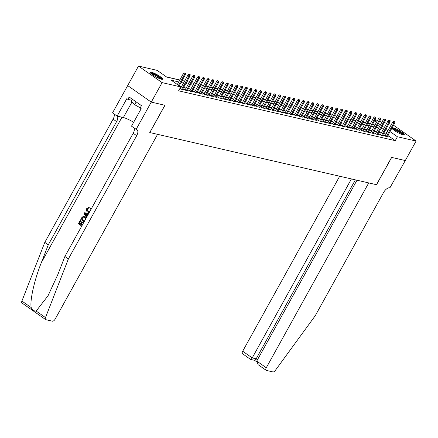 <?xml version="1.0" encoding="UTF-8"?>
<svg xmlns="http://www.w3.org/2000/svg" width="438" height="438" viewBox="0 0 438 438"><rect width="100%" height="100%" fill="white"/><g stroke="black" fill="none" stroke-linecap="round" stroke-linejoin="round"><path stroke-width="0.66" d="M392.098 127.814A7.063 1.232 -151 0 1 393.143 127.874A7.063 1.232 -151 0 1 400.354 131.247A7.063 1.232 -151 0 1 404.29 134.789A7.063 1.232 -151 0 1 403.086 134.849A7.063 1.232 -151 0 1 396.319 131.745A7.063 1.232 -151 0 1 391.917 128.137M161.452 79.256A7.063 1.232 -151 0 1 154.242 75.883A7.063 1.232 -151 0 1 150.305 72.347A7.063 1.232 -151 0 1 151.51 72.281A7.063 1.232 -151 0 1 158.72 75.654A7.063 1.232 -151 0 1 162.657 79.196A7.063 1.232 -151 0 1 161.452 79.256M405.314 160.56L391.676 157.423L376.543 184.716L368.736 182.92L266.277 367.761A2.716 1.385 125 0 0 266.145 370.313A2.716 1.385 125 0 0 266.408 370.428L272.907 371.922A2.716 1.385 125 0 0 275.283 370.466L315.256 315.716L383.562 192.49A6.34 3.236 -55 0 1 389.924 187.798L405.298 160.543L391.605 157.406L376.472 184.699L149.834 132.561L164.967 105.262L151.28 102.114L127.688 85.574L138.496 66.078L157.182 70.376L166.747 77.083L179.783 80.077M370.285 123.801L367.8 123.226M365.527 122.706L363.036 122.131M360.764 121.611L358.273 121.036M356.006 120.516L353.515 119.941M351.243 119.421L348.752 118.846M346.48 118.326L343.989 117.751M341.722 117.225L339.231 116.656M336.959 116.13L334.468 115.561M332.196 115.035L329.704 114.466M327.438 113.94L324.947 113.371M322.675 112.845L320.183 112.27M317.911 111.75L315.426 111.175M313.154 110.655L310.662 110.08M308.39 109.56L305.899 108.985M303.633 108.465L301.141 107.89M298.869 107.37L296.378 106.795M294.106 106.275L291.615 105.7M289.348 105.18L286.857 104.605M284.585 104.085L282.094 103.51M279.822 102.985L277.331 102.415M275.064 101.89L272.573 101.32M270.301 100.795L267.81 100.225M265.537 99.7L263.052 99.13M260.78 98.605L258.289 98.03M256.016 97.51L253.525 96.935M251.259 96.415L248.768 95.84M246.495 95.32L244.004 94.745M241.732 94.225L239.241 93.65M236.974 93.13L234.483 92.555M232.211 92.035L229.72 91.46M227.448 90.94L224.957 90.365M222.69 89.845L220.199 89.27M217.927 88.744L215.436 88.175M213.164 87.649L210.678 87.08M208.406 86.554L205.915 85.985M203.643 85.459L201.151 84.89M198.885 84.364L196.394 83.789M194.122 83.269L191.63 82.694M189.358 82.174L186.867 81.599M184.601 81.079L182.109 80.504M179.837 79.984L166.517 76.918M374.72 120.423L377.211 120.998M379.483 121.518L381.974 122.093M384.241 122.613L386.732 123.188M389.004 123.708L391.495 124.282M385.309 135.441L384.033 135.145L385.626 136.267L388.484 136.924L387.449 136.196M380.551 134.346L379.275 134.05L380.868 135.167L383.726 135.829L382.692 135.101M375.788 133.251L374.512 132.955L376.105 134.072L378.963 134.729L377.928 134.006M371.024 132.156L369.749 131.86L371.347 132.977L374.2 133.634L373.165 132.911M366.267 131.061L364.991 130.765L366.584 131.882L369.442 132.539L368.407 131.816M361.503 129.966L360.228 129.67L361.821 130.787L364.679 131.444L363.644 130.721M356.74 128.871L355.47 128.575L357.063 129.692L359.916 130.349L358.881 129.626M351.982 127.77L350.707 127.48L352.3 128.597L355.158 129.254L354.123 128.531M347.219 126.675L345.943 126.385L347.537 127.502L350.395 128.159L349.36 127.431M342.456 125.58L341.186 125.29L342.779 126.407L345.637 127.064L344.596 126.336M337.698 124.485L336.422 124.195L338.016 125.312L340.873 125.969L339.839 125.241M332.935 123.39L331.659 123.1L333.252 124.217L336.11 124.874L335.075 124.146M328.177 122.295L326.901 122.005L328.495 123.122L331.352 123.779L330.318 123.051M323.414 121.2L322.138 120.904L323.731 122.027L326.589 122.684L325.554 121.956M318.65 120.105L317.375 119.809L318.974 120.926L321.826 121.589L320.791 120.861M313.893 119.01L312.617 118.714L314.21 119.831L317.068 120.488L316.033 119.766M309.129 117.915L307.854 117.619L309.447 118.736L312.305 119.393L311.27 118.671M304.366 116.82L303.096 116.524L304.689 117.641L307.542 118.298L306.507 117.576M299.608 115.725L298.333 115.429L299.926 116.546L302.784 117.203L301.749 116.481M294.845 114.63L293.57 114.334L295.163 115.451L298.021 116.108L296.986 115.386M290.082 113.53L288.812 113.239L290.405 114.356L293.263 115.013L292.223 114.291M285.324 112.435L284.048 112.144L285.642 113.261L288.5 113.918L287.465 113.19M280.561 111.34L279.285 111.049L280.878 112.166L283.736 112.823L282.702 112.095M275.803 110.245L274.527 109.954L276.121 111.071L278.979 111.728L277.944 111M271.04 109.15L269.764 108.859L271.357 109.976L274.215 110.633L273.181 109.905M266.277 108.055L265.001 107.764L266.6 108.881L269.452 109.538L268.417 108.81M261.519 106.96L260.243 106.664L261.836 107.786L264.694 108.443L263.66 107.715M256.756 105.865L255.48 105.569L257.073 106.686L259.931 107.348L258.896 106.62M251.992 104.77L250.722 104.474L252.315 105.591L255.168 106.248L254.133 105.525M247.235 103.675L245.959 103.379L247.552 104.496L250.41 105.153L249.375 104.43M242.471 102.58L241.196 102.284L242.789 103.401L245.647 104.058L244.612 103.335M237.708 101.485L236.438 101.189L238.031 102.306L240.889 102.963L239.849 102.24M232.95 100.39L231.675 100.094L233.268 101.211L236.126 101.868L235.091 101.145M228.187 99.289L226.911 98.999L228.505 100.116L231.363 100.773L230.328 100.05M223.429 98.194L222.154 97.904L223.747 99.021L226.605 99.678L225.57 98.95M218.666 97.099L217.39 96.809L218.984 97.926L221.842 98.583L220.807 97.855M213.903 96.004L212.627 95.714L214.226 96.831L217.078 97.488L216.043 96.76M209.145 94.909L207.869 94.619L209.463 95.736L212.321 96.393L211.286 95.665M204.382 93.814L203.106 93.524L204.699 94.641L207.557 95.298L206.522 94.57M199.619 92.719L198.348 92.423L199.942 93.546L202.794 94.203L201.759 93.475M194.861 91.624L193.585 91.328L195.178 92.445L198.036 93.108L197.001 92.38M190.097 90.529L188.822 90.233L190.415 91.35L193.273 92.007L192.238 91.285M185.334 89.434L184.064 89.138L185.657 90.255L188.515 90.912L187.475 90.19M179.914 88.471L180.894 89.16L183.752 89.817L182.717 89.095M178.753 81.944L171.209 80.209L180.774 86.916L178.611 90.814L395.251 140.658L387.854 135.468M386.009 134.176L383.595 133.47M381.323 132.944L378.832 132.375M376.56 131.849L374.074 131.28M371.802 130.754L369.311 130.185M367.039 129.659L364.547 129.09M362.281 128.564L359.79 127.995M357.517 127.469L355.026 126.894M352.754 126.374L350.263 125.799M347.996 125.279L345.505 124.704M343.233 124.184L340.742 123.609M338.47 123.089L335.979 122.514M333.712 121.994L331.221 121.419M328.949 120.899L326.458 120.324M324.186 119.804L321.7 119.229M319.428 118.703L316.937 118.134M314.665 117.608L312.174 117.039M309.907 116.513L307.416 115.944M305.144 115.418L302.653 114.849M300.38 114.323L297.889 113.754M295.623 113.228L293.131 112.654M290.859 112.133L288.368 111.559M286.096 111.038L283.605 110.464M281.338 109.943L278.847 109.369M276.575 108.848L274.084 108.274M271.812 107.753L269.326 107.179M267.054 106.658L264.563 106.084M262.291 105.563L259.8 104.989M257.533 104.463L255.042 103.894M252.77 103.368L250.279 102.799M248.007 102.273L245.515 101.704M243.249 101.178L240.758 100.609M238.486 100.083L235.994 99.514M233.722 98.988L231.231 98.413M228.964 97.893L226.473 97.318M224.201 96.798L221.71 96.223M219.438 95.703L216.952 95.128M214.68 94.608L212.189 94.033M209.917 93.513L207.426 92.938M205.159 92.418L202.668 91.843M200.396 91.323L197.905 90.748M195.633 90.223L193.142 89.653M190.875 89.128L188.384 88.558M186.112 88.033L183.621 87.463M181.348 86.938L180.544 86.751M180.576 88.339L180.051 88.219M151.28 102.114L162.087 82.618L138.496 66.078M405.292 160.554L416.1 141.058L397.414 136.755L390.017 131.57M393.527 125.23L416.1 141.058M395.251 140.658L397.414 136.755M180.774 86.916L162.087 82.618M388.172 130.278L385.758 129.571M383.485 129.046L380.994 128.476M378.722 127.951L376.231 127.381M373.964 126.856L371.473 126.281M369.201 125.761L366.71 125.186M364.438 124.666L361.947 124.091M359.68 123.571L357.189 122.996M354.917 122.476L352.426 121.901M350.154 121.381L347.668 120.806M345.396 120.286L342.905 119.711M340.633 119.191L338.141 118.616M335.875 118.09L333.384 117.521M331.112 116.995L328.62 116.426M326.348 115.9L323.857 115.331M321.591 114.805L319.099 114.236M316.827 113.71L314.336 113.141M312.064 112.615L309.573 112.04M307.306 111.52L304.815 110.945M302.543 110.425L300.052 109.85M297.78 109.33L295.294 108.755M293.022 108.235L290.531 107.66M288.259 107.14L285.768 106.565M283.501 106.045L281.01 105.47M278.738 104.95L276.247 104.375M273.974 103.85L271.483 103.28M269.217 102.755L266.726 102.185M264.453 101.66L261.962 101.09M259.69 100.565L257.199 99.995M254.932 99.47L252.441 98.895M250.169 98.375L247.678 97.8M245.406 97.28L242.92 96.705M240.648 96.185L238.157 95.61M235.885 95.09L233.394 94.515M231.127 93.995L228.636 93.42M226.364 92.9L223.873 92.325M221.601 91.805L219.109 91.23M216.843 90.71L214.352 90.135M212.08 89.609L209.588 89.04M207.316 88.514L204.825 87.945M202.559 87.419L200.067 86.85M197.795 86.324L195.304 85.755M193.032 85.229L190.546 84.654M188.274 84.134L185.783 83.559M183.511 83.039L181.02 82.464M382.029 126.609L383.387 126.921L382.281 126.149M380.441 124.857L378.416 123.439M376.576 122.147L374.55 120.729M182.055 80.603L184.546 81.172M186.818 81.698L189.309 82.273M191.576 82.793L194.067 83.368M196.339 83.888L198.83 84.463M201.102 84.983L203.593 85.558M205.86 86.078L208.351 86.653M210.623 87.173L213.114 87.748M215.381 88.268L217.872 88.843M220.144 89.363L222.635 89.938M224.908 90.458L227.399 91.033M229.665 91.558L232.156 92.128M234.429 92.653L236.92 93.223M239.192 93.748L241.683 94.318M243.95 94.843L246.441 95.413M248.713 95.938L251.204 96.513M253.476 97.033L255.967 97.608M258.234 98.128L260.725 98.703M262.997 99.223L265.488 99.798M267.755 100.318L270.246 100.893M272.518 101.413L275.009 101.988M277.281 102.508L279.772 103.083M282.039 103.603L284.53 104.178M286.802 104.698L289.294 105.273M291.566 105.799L294.057 106.368M296.323 106.894L298.815 107.463M301.087 107.989L303.578 108.558M305.85 109.084L308.341 109.653M310.608 110.179L313.099 110.754M315.371 111.274L317.862 111.849M320.129 112.369L322.62 112.944M324.892 113.464L327.383 114.039M329.655 114.559L332.146 115.134M334.413 115.654L336.904 116.229M339.176 116.749L341.667 117.324M343.94 117.844L346.431 118.419M348.697 118.939L351.188 119.514M353.461 120.039L355.952 120.609M358.224 121.134L360.715 121.704M362.982 122.229L365.473 122.799M367.745 123.324L370.236 123.894M372.503 124.419L374.994 124.994M377.266 125.514L379.757 126.089M385.686 133.951L387.849 130.053M184.929 73.42L184.294 72.971L184.929 73.42L184.431 74.569L185.29 74.767L179.175 85.793M178.48 85.306L184.431 74.569L183.287 73.765L177.335 84.501M184.294 72.971L183.287 73.765M185.29 74.767L185.405 73.529M162.191 79.36A7.019 1.226 29 0 0 156.727 75.325A7.019 1.226 29 0 0 150.409 72.828M132.309 99.218L131.263 101.101L134.652 104.693L140.253 107.825M136.18 101.934L134.652 104.693M150.853 73.36A6.11 1.068 -151 0 1 156.651 75.462A6.11 1.068 -151 0 1 161.507 79.267M160.724 79.054A5.661 0.986 29 0 0 156.399 75.922A5.661 0.986 29 0 0 151.449 73.912M403.831 134.953A7.019 1.226 29 0 0 398.361 130.918A7.019 1.226 29 0 0 392.043 128.422M392.486 128.953A6.11 1.068 -151 0 1 398.284 131.055A6.11 1.068 -151 0 1 403.141 134.86M402.358 134.647A5.661 0.986 29 0 0 398.032 131.515A5.661 0.986 29 0 0 393.083 129.506M82.169 225.313A11.793 2.059 29 0 0 81.183 224.59L82.547 222.132A11.793 2.059 29 0 0 82.098 221.82L82.547 222.132M80.428 224.07A11.793 2.059 29 0 0 79.464 223.435L80.926 220.796A11.793 2.059 29 0 0 80.417 220.467L80.926 220.796M84.791 216.887L83.839 216.443L84.791 216.887L85.941 218.502M89.319 212.408L87.507 211.965C86.352 211.105 86.105 209.939 86.773 208.45L88.881 207.426L88.635 208.17L87.195 208.795L87.874 211.302L88.252 211.39L87.469 208.855L88.23 208.214M88.542 208.149L88.991 208.253L89.232 207.508L88.744 207.393L89.232 207.508M36.162 311.057L45.492 317.594A2.716 1.385 125 0 0 45.629 319.581L22.037 303.041A2.716 1.385 -55 0 1 21.9 301.059L44.796 242.378L48.29 244.826L41.265 262.816C34.388 279.898 29.647 301.043 31.229 307.596C32.521 310.115 34.169 311.27 36.162 311.057L48.054 295.71L57.876 274.462L64.895 256.471L133.201 133.245A6.34 3.236 125 0 0 134.088 127.978M87.003 216.591L86.697 216.065L87.803 214.072L88.339 214.177L87.447 213.99L86.341 215.983L86.877 216.815M64.895 256.471L68.388 258.918L136.694 135.692A6.34 3.236 125 0 0 137.001 129.736A6.34 3.236 125 0 0 136.388 129.467L131.504 126.166L141.184 108.695L140.165 107.978L141.463 105.64L129.155 97.012L127.858 99.349L126.839 98.638L117.154 116.108L112.533 112.867L127.688 85.574L151.258 102.109L164.896 105.246L149.763 132.544L157.576 134.34L55.117 319.182A2.716 1.385 125 0 1 52.39 321.191L45.891 319.696A2.716 1.385 125 0 1 45.629 319.581M44.796 242.378L113.103 119.152A6.34 3.236 125 0 0 113.984 113.885M117.379 116.158A6.34 3.236 125 0 1 116.596 121.6L48.29 244.826M45.492 317.594L68.388 258.918M136.125 129.407L151.258 102.109M117.154 116.108L123.368 117.537A10.189 1.774 -151 0 1 133.634 122.311M127.858 99.349L131.739 100.242M90.425 210.415L89.998 208.959L90.847 208.466M87.874 211.302L88.733 211.707L89.894 211.379M87.195 208.795L87.469 208.855M90.485 208.384L91 209.38M86.5 217.5L84.036 213.503L84.452 212.758L88.722 213.487M85.213 214.253L86.007 215.48L86.894 213.881L84.687 213.443L85.569 214.335L84.967 213.503L87.272 213.968M86.341 215.983L86.697 216.065M87.447 213.99L87.803 214.072M86.385 215.562L85.569 214.335M84.687 213.443L84.967 213.503M84.134 221.759L80.767 219.4L82.169 217.013L83.839 216.443M85.054 220.15L85.399 218.852L84.414 217.544L83.62 217.155L82.612 217.385L82.103 218.102L81.578 219.049L84.501 221.102M84.561 220.993A11.793 2.059 29 0 0 81.857 219.115L82.902 217.451L82.612 217.385M81.578 219.049L81.857 219.115M82.103 218.102L82.388 218.168M82.163 222.044L80.8 224.502L81.183 224.59M80.8 224.502L82.109 225.422M80.647 220.73L79.185 223.369L80.362 224.196L81.725 221.737M79.185 223.369L79.464 223.435M81.742 226.079L78.375 223.719L80.203 220.418M339.68 176.235L242.685 351.221L252.217 357.906L256.17 358.815L257.489 359.735M351.424 178.939L252.217 357.906C251.407 359.253 250.81 359.691 250.437 359.231M356.997 180.221L256.745 361.076L266.277 367.761M254.615 360.343L250.563 359.39L242.553 353.773A2.716 1.385 -55 0 1 242.685 351.221M355.371 179.848L256.17 358.815C255.359 360.162 254.763 360.6 254.39 360.14M266.145 370.313L258.141 364.701L256.745 361.076M189.692 74.515L189.052 74.071L189.692 74.515L189.194 75.664L190.048 75.862L182.476 89.527M181.622 89.33L189.194 75.664L188.044 74.86L180.336 88.772M189.052 74.071L188.044 74.86M190.048 75.862L190.169 74.624M194.45 75.61L193.815 75.166L194.45 75.61L193.957 76.759L194.811 76.957L187.24 90.622M186.38 90.425L193.957 76.759L192.808 75.955L185.099 89.867M193.815 75.166L192.808 75.955M194.811 76.957L194.926 75.719M199.213 76.705L198.578 76.261L199.213 76.705L198.715 77.854L199.575 78.052L191.997 91.717M191.143 91.52L198.715 77.854L197.571 77.05L189.857 90.962M198.578 76.261L197.571 77.05M199.575 78.052L199.69 76.814M203.977 77.8L203.336 77.356L203.977 77.8L203.478 78.949L204.332 79.147L196.761 92.812M195.901 92.615L203.478 78.949L202.329 78.145L194.62 92.057M203.336 77.356L202.329 78.145M204.332 79.147L204.453 77.909M208.734 78.9L208.099 78.451L208.734 78.9L208.236 80.044L209.096 80.242L201.524 93.907M200.664 93.71L208.236 80.044L207.092 79.24L199.383 93.152M208.099 78.451L207.092 79.24M209.096 80.242L209.211 79.01M213.498 79.995L212.857 79.546L213.498 79.995L212.999 81.139L213.859 81.337L206.282 95.002M205.427 94.805L212.999 81.139L211.85 80.335L204.141 94.247M212.857 79.546L211.85 80.335M213.859 81.337L213.974 80.105M218.261 81.09L217.62 80.641L218.261 81.09L217.763 82.24L218.617 82.437L211.045 96.097M210.185 95.9L217.763 82.24L216.613 81.435L208.904 95.342M217.62 80.641L216.613 81.435M218.617 82.437L218.737 81.2M223.019 82.185L222.384 81.736L223.019 82.185L222.52 83.335L223.38 83.532L215.808 97.192M214.948 96.995L222.52 83.335L221.376 82.53L213.662 96.437M222.384 81.736L221.376 82.53M223.38 83.532L223.495 82.295M227.782 83.28L227.141 82.831L227.782 83.28L227.284 84.43L228.143 84.627L220.566 98.287M219.712 98.09L227.284 84.43L226.134 83.625L218.425 97.532M227.141 82.831L226.134 83.625M228.143 84.627L228.258 83.39M232.54 84.375L231.905 83.926L232.54 84.375L232.047 85.525L232.901 85.722L225.329 99.382M224.47 99.185L232.047 85.525L230.897 84.72L223.188 98.627M231.905 83.926L230.897 84.72M232.901 85.722L233.016 84.485M237.303 85.47L236.668 85.021L237.303 85.47L236.805 86.62L237.664 86.817L230.087 100.477M229.233 100.28L236.805 86.62L235.66 85.815L227.946 99.722M236.668 85.021L235.66 85.815M237.664 86.817L237.779 85.58M242.066 86.565L241.426 86.116L242.066 86.565L241.568 87.715L242.422 87.912L234.85 101.578M233.996 101.381L241.568 87.715L240.418 86.91L232.709 100.822M241.426 86.116L240.418 86.91M242.422 87.912L242.542 86.675M246.824 87.66L246.189 87.211L246.824 87.66L246.331 88.81L247.185 89.007L239.613 102.673M238.754 102.476L246.331 88.81L245.181 88.005L237.473 101.917M246.189 87.211L245.181 88.005M247.185 89.007L247.3 87.77M251.587 88.755L250.952 88.312L251.587 88.755L251.089 89.905L251.949 90.102L244.371 103.768M243.517 103.571L251.089 89.905L249.945 89.1L242.23 103.012M250.952 88.312L249.945 89.1M251.949 90.102L252.064 88.865M256.35 89.85L255.71 89.407L256.35 89.85L255.852 91L256.706 91.197L249.134 104.863M248.275 104.666L255.852 91L254.702 90.195L246.994 104.107M255.71 89.407L254.702 90.195M256.706 91.197L256.827 89.96M261.108 90.945L260.473 90.502L261.108 90.945L260.61 92.095L261.47 92.292L253.898 105.958M253.038 105.761L260.61 92.095L259.466 91.29L251.757 105.202M260.473 90.502L259.466 91.29M261.47 92.292L261.585 91.055M265.871 92.04L265.231 91.597L265.871 92.04L265.373 93.19L266.233 93.387L258.655 107.053M257.801 106.856L265.373 93.19L264.224 92.385L256.515 106.297M265.231 91.597L264.224 92.385M266.233 93.387L266.348 92.15M270.635 93.141L269.994 92.692L270.635 93.141L270.136 94.285L270.991 94.482L263.419 108.148M262.559 107.951L270.136 94.285L268.987 93.48L261.278 107.392M269.994 92.692L268.987 93.48M270.991 94.482L271.111 93.25M275.392 94.236L274.757 93.787L275.392 94.236L274.894 95.38L275.754 95.577L268.182 109.243M267.322 109.046L274.894 95.38L273.75 94.575L266.036 108.487M274.757 93.787L273.75 94.575M275.754 95.577L275.869 94.345M280.156 95.331L279.515 94.882L280.156 95.331L279.658 96.48L280.517 96.678L272.94 110.338M272.086 110.141L279.658 96.48L278.508 95.676L270.799 109.582M279.515 94.882L278.508 95.676M280.517 96.678L280.632 95.44M284.914 96.426L284.278 95.977L284.914 96.426L284.421 97.575L285.275 97.773L277.703 111.433M276.843 111.236L284.421 97.575L283.271 96.771L275.562 110.677M284.278 95.977L283.271 96.771M285.275 97.773L285.39 96.535M289.677 97.521L289.042 97.072L289.677 97.521L289.179 98.67L290.038 98.868L282.461 112.528M281.607 112.331L289.179 98.67L288.034 97.866L280.32 111.772M289.042 97.072L288.034 97.866M290.038 98.868L290.153 97.63M294.44 98.616L293.799 98.167L294.44 98.616L293.942 99.765L294.796 99.963L287.224 113.623M286.37 113.426L293.942 99.765L292.792 98.961L285.083 112.867M293.799 98.167L292.792 98.961M294.796 99.963L294.916 98.725M299.198 99.711L298.563 99.262L299.198 99.711L298.705 100.86L299.559 101.058L291.987 114.718M291.128 114.521L298.705 100.86L297.555 100.056L289.846 113.962M298.563 99.262L297.555 100.056M299.559 101.058L299.674 99.82M303.961 100.806L303.326 100.357L303.961 100.806L303.463 101.955L304.322 102.153L296.745 115.818M295.891 115.621L303.463 101.955L302.319 101.151L294.604 115.063M303.326 100.357L302.319 101.151M304.322 102.153L304.437 100.915M308.724 101.901L308.084 101.452L308.724 101.901L308.226 103.05L309.08 103.248L301.508 116.913M300.649 116.716L308.226 103.05L307.076 102.246L299.368 116.158M308.084 101.452L307.076 102.246M309.08 103.248L309.201 102.01M313.482 102.996L312.847 102.552L313.482 102.996L312.984 104.145L313.843 104.343L306.272 118.008M305.412 117.811L312.984 104.145L311.84 103.341L304.131 117.253M312.847 102.552L311.84 103.341M313.843 104.343L313.958 103.105M318.245 104.091L317.605 103.647L318.245 104.091L317.747 105.24L318.607 105.438L311.029 119.103M310.175 118.906L317.747 105.24L316.597 104.436L308.889 118.348M317.605 103.647L316.597 104.436M318.607 105.438L318.722 104.2M323.009 105.186L322.368 104.742L323.009 105.186L322.51 106.335L323.364 106.533L315.793 120.198M314.933 120.001L322.51 106.335L321.361 105.531L313.652 119.443M322.368 104.742L321.361 105.531M323.364 106.533L323.485 105.295M327.766 106.281L327.131 105.837L327.766 106.281L327.268 107.43L328.128 107.628L320.556 121.293M319.696 121.096L327.268 107.43L326.124 106.626L318.41 120.538M327.131 105.837L326.124 106.626M328.128 107.628L328.243 106.39M332.53 107.381L331.889 106.932L332.53 107.381L332.031 108.525L332.891 108.723L325.314 122.388M324.459 122.191L332.031 108.525L330.882 107.721L323.173 121.633M331.889 106.932L330.882 107.721M332.891 108.723L333.006 107.491M337.287 108.476L336.652 108.027L337.287 108.476L336.795 109.62L337.649 109.818L330.077 123.483M329.217 123.286L336.795 109.62L335.645 108.816L327.936 122.728M336.652 108.027L335.645 108.816M337.649 109.818L337.764 108.586M342.051 109.571L341.416 109.122L342.051 109.571L341.552 110.721L342.412 110.918L334.835 124.578M333.98 124.381L341.552 110.721L340.408 109.916L332.694 123.823M341.416 109.122L340.408 109.916M342.412 110.918L342.527 109.681M346.814 110.666L346.173 110.217L346.814 110.666L346.316 111.816L347.17 112.013L339.598 125.673M338.744 125.476L346.316 111.816L345.166 111.011L337.457 124.918M346.173 110.217L345.166 111.011M347.17 112.013L347.29 110.776M351.572 111.761L350.937 111.312L351.572 111.761L351.079 112.911L351.933 113.108L344.361 126.768M343.501 126.571L351.079 112.911L349.929 112.106L342.22 126.013M350.937 111.312L349.929 112.106M351.933 113.108L352.048 111.871M356.335 112.856L355.7 112.407L356.335 112.856L355.837 114.006L356.696 114.203L349.119 127.863M348.265 127.666L355.837 114.006L354.692 113.201L346.978 127.108M355.7 112.407L354.692 113.201M356.696 114.203L356.811 112.966M361.098 113.951L360.458 113.502L361.098 113.951L360.6 115.101L361.454 115.298L353.882 128.958M353.023 128.761L360.6 115.101L359.45 114.296L351.741 128.203M360.458 113.502L359.45 114.296M361.454 115.298L361.574 114.061M365.856 115.046L365.221 114.597L365.856 115.046L365.358 116.196L366.217 116.393L358.645 130.059M357.786 129.862L365.358 116.196L364.213 115.391L356.505 129.303M365.221 114.597L364.213 115.391M366.217 116.393L366.332 115.156M370.619 116.141L369.979 115.692L370.619 116.141L370.121 117.291L370.981 117.488L363.403 131.154M362.549 130.957L370.121 117.291L368.971 116.486L361.262 130.398M369.979 115.692L368.971 116.486M370.981 117.488L371.095 116.251M375.382 117.236L374.742 116.793L375.382 117.236L374.884 118.386L375.738 118.583L368.166 132.249M367.307 132.052L374.884 118.386L373.734 117.581L366.026 131.493M374.742 116.793L373.734 117.581M375.738 118.583L375.859 117.346M380.14 118.331L379.505 117.888L380.14 118.331L379.642 119.481L380.502 119.678L372.93 133.344M372.07 133.147L379.642 119.481L378.498 118.676L370.783 132.588M379.505 117.888L378.498 118.676M380.502 119.678L380.617 118.441M384.903 119.426L384.263 118.983L384.903 119.426L384.405 120.576L385.265 120.773L377.687 134.439M376.833 134.242L384.405 120.576L383.255 119.771L375.547 133.683M384.263 118.983L383.255 119.771M385.265 120.773L385.38 119.536M389.661 120.521L389.026 120.078L389.661 120.521L389.168 121.671L390.023 121.868L382.451 135.534M381.591 135.337L389.168 121.671L388.019 120.866L380.31 134.778M389.026 120.078L388.019 120.866M390.023 121.868L390.138 120.631M394.424 121.622L393.789 121.173L394.424 121.622L393.926 122.766L394.786 122.963L387.208 136.629M386.354 136.432L393.926 122.766L392.782 121.961L385.068 135.873M393.789 121.173L392.782 121.961M394.786 122.963L394.901 121.731M41.265 262.816L121.978 117.214M133.201 133.245L136.694 135.692M116.596 121.6L113.103 119.152M21.9 301.059L31.229 307.596M132.03 101.912L123.368 117.537M85.634 213.629L85.996 213.711M88.804 212.474L88.454 212.392M254.56 360.332L256.526 361.711"/></g></svg>
